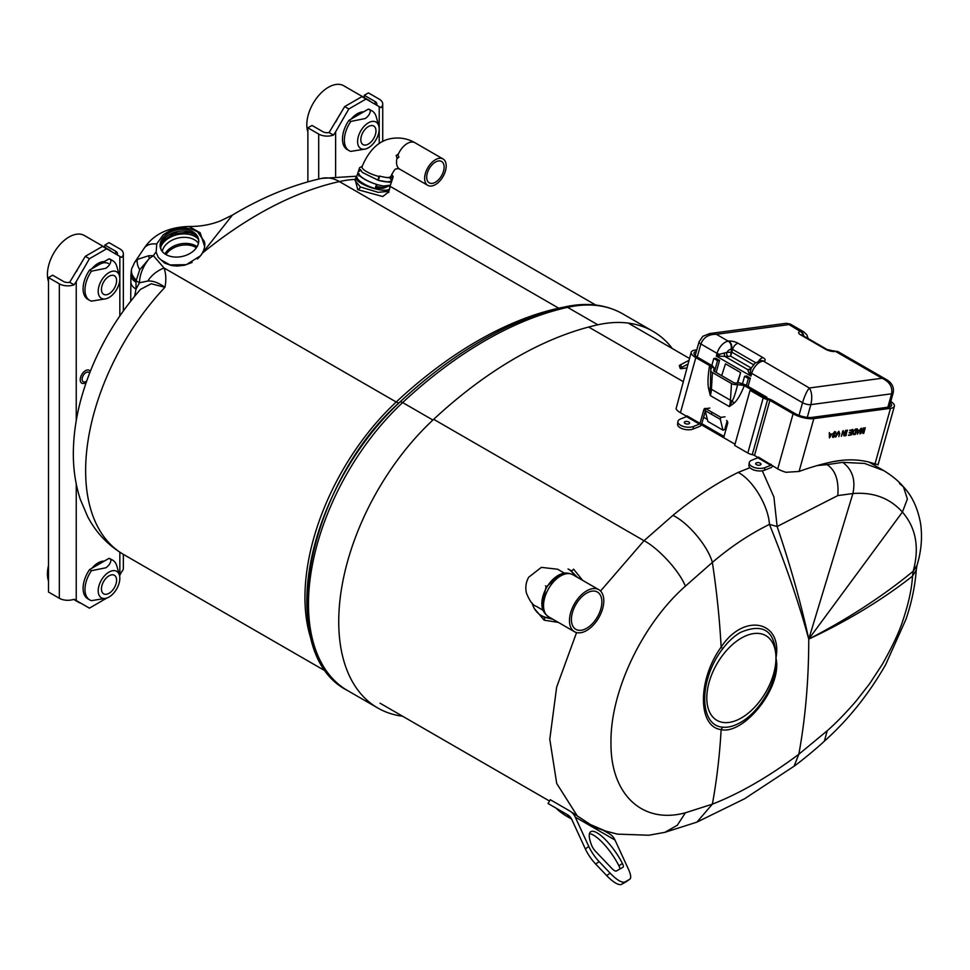 <?xml version="1.0" encoding="UTF-8"?>
<svg xmlns="http://www.w3.org/2000/svg" width="970" height="970" viewBox="0 0 970 970"><rect width="100%" height="100%" fill="white"/><g stroke="black" fill="none" stroke-linecap="round" stroke-linejoin="round"><path stroke-width="1.45" d="M354.971 180.432L360.294 186.931L378.13 192.339L388.8 191.345L389.734 188.519A17.775 4.959 -161.9 0 1 378.991 189.671A17.775 4.959 -161.9 0 1 361.446 183.427A17.775 4.959 -161.9 0 1 355.941 177.449A17.775 4.959 -161.9 0 1 356.62 176.601M388.715 191.902L382.762 196.534L357.772 189.671L355.178 179.765M672.416 348.618A188.677 108.931 120 0 0 652.943 331.303A188.677 108.931 120 0 0 597.847 324.804A396.536 228.944 120 0 0 515.373 358.1A396.536 228.944 120 0 0 432.911 420.034A188.677 108.931 120 0 0 377.815 708.015A188.677 108.931 120 0 0 402.623 716.236M156.061 251.86L153.381 255.692L148.689 255.716A17.508 2.595 69.6 0 0 149.295 258.578A25.584 14.768 120 0 0 139.51 282.779L136.139 280.827L136.006 282.185A17.508 10.112 180 0 1 130.877 275.043L131.399 270.012A17.508 12.04 12.1 0 0 136.139 280.827L139.704 269.757L149.295 258.578L153.381 255.692L164.039 267.975C166.064 273.855 166.355 280.294 164.936 287.29C158.656 282.767 152.957 280.669 147.876 281.021L139.51 282.779L136.006 289.072L134.648 296.214M147.876 281.021A25.584 17.618 -25.3 0 1 164.039 267.975L396.209 402.004A6.948 2.655 -133 0 0 399.495 402.501M131.568 269.333A17.508 12.04 12.1 0 0 131.399 270.012L131.726 268.666A17.508 11.846 15.8 0 0 136.212 279.978M134.963 261.9A25.584 13.216 34 0 1 135.194 261.548A25.584 13.216 34 0 1 137.534 259.366L148.689 255.716M131.726 268.666L134.66 262.337L137.534 259.366A17.508 8.196 47.4 0 0 139.704 269.757M134.66 262.337L144.215 248.187A25.584 14.441 -145.9 0 1 156.691 243.991M204.634 246.416L200.172 232.764L188.98 226.471C199.917 226.628 210.332 224.797 220.251 220.99L232.448 215.061L202.475 252.952M188.98 226.471L188.98 226.471C168.356 227.113 153.43 234.352 144.215 248.187M388.8 185.998A17.775 4.959 -161.9 0 1 389.734 188.519M384.484 187.889A13.131 3.662 -161.9 0 1 375.996 187.646M326.453 671.604L123.505 554.44A182.821 105.548 120 0 1 164.936 287.29L151.211 283.761L140.492 289.375M136.006 282.185L136.006 289.072A17.508 10.112 180 0 1 130.877 281.918L130.72 299.609A17.508 10.112 180 0 0 130.865 300.906M307.878 181.839L307.878 127.834L312.013 125.445L322.84 131.69A6.111 3.528 180 0 0 329.06 132.55L333.438 135.085A11.967 6.911 180 0 1 318.706 134.078L307.878 127.834M335.62 176.14L335.62 131.823L348.812 108.979L344.677 106.591L329.06 132.55M344.677 106.591L361.895 96.648L380.955 107.646A11.967 6.911 180 0 0 382.726 104.02A11.967 6.911 180 0 0 379.221 99.146L368.394 92.89L364.259 95.278L375.087 101.535A6.111 3.528 180 0 1 376.881 104.02A6.111 3.528 180 0 1 376.578 105.124M348.812 108.979L366.029 99.037M335.62 131.823L333.438 135.085M364.259 97.618L364.259 95.278M363.617 111.865A18.733 10.815 120 0 0 351.237 119.019M86.633 381.064A5.48 3.165 -60 0 1 85.99 381.501A5.48 3.165 -60 0 1 82.123 379.258A5.48 3.165 -60 0 1 85.99 372.553A5.48 3.165 -60 0 1 89.543 373.195M74.059 599.266L89.434 608.154L74.059 599.266A11.967 6.911 -0 0 1 59.328 598.272L48.5 592.027L48.5 277.59L52.635 275.201L63.462 281.445A6.111 3.528 180 0 0 69.682 282.306L74.059 284.828A11.967 6.911 180 0 1 59.328 283.834L48.5 277.59M76.242 420.689L76.242 281.579L89.434 258.723L85.299 256.335L69.682 282.306M85.299 256.335L102.517 246.392L121.577 257.402A11.967 6.911 180 0 0 123.348 253.776A11.967 6.911 180 0 0 119.843 248.89L109.016 242.645L104.881 245.034L115.709 251.278A6.111 3.528 180 0 1 117.503 253.776A6.111 3.528 180 0 1 117.2 254.867M89.434 258.723L106.651 248.781M76.242 281.579L74.059 284.828M89.434 608.154L106.736 598.078M123.348 554.343L123.348 568.214A11.967 6.911 -0 0 1 121.577 571.839L119.589 575.816M104.881 247.362L104.881 245.034M104.239 561.121A18.733 10.815 120 0 0 91.859 568.274M104.239 261.621A18.733 10.815 120 0 0 91.859 268.763M379.161 176.516A15.253 4.256 18.1 0 1 362.065 166.597C369.994 147.864 381.44 138.346 396.39 138.043C402.962 137.837 409.146 139.401 414.93 142.723A15.253 8.803 120 0 0 411.862 142.008A15.253 8.803 120 0 0 398.197 154.521L396.148 155.503L397.033 158.086A15.253 8.803 120 0 0 399.676 169.132L427.794 185.367A15.253 8.803 120 0 0 430.862 186.07A15.253 8.803 120 0 0 444.248 174.2A15.253 8.803 120 0 0 443.047 158.959A15.253 8.803 120 0 0 439.98 158.243A15.253 8.803 120 0 0 426.594 170.114A15.253 8.803 120 0 0 427.794 185.367M397.761 158.256L397.033 158.086L398.912 157.104L397.627 154.351M376.396 186.458A15.253 4.256 18.1 0 0 384.12 187.404A15.253 4.256 18.1 0 0 386.812 186.895A15.253 4.256 18.1 0 0 387.709 186.167M386.812 186.895L385.09 187.671A13.798 3.856 -161.9 0 1 376.093 187.368M431.735 183.415A12.343 7.117 120 0 0 442.562 173.812A12.343 7.117 120 0 0 441.592 161.481A12.343 7.117 120 0 0 439.107 160.899A12.343 7.117 120 0 0 428.279 170.502A12.343 7.117 120 0 0 429.249 182.845A12.343 7.117 120 0 0 431.735 183.415M161.081 249.605A19.315 13.374 167.3 0 1 166.1 236.862A19.315 13.374 167.3 0 1 185.973 231.224A19.315 13.374 167.3 0 1 198.717 241.106M197.092 246.683A19.327 13.386 -12.7 0 0 168.901 249.241A19.327 13.386 -12.7 0 0 164.948 253.946M165.579 235.201A19.558 13.544 167.3 0 1 186.046 229.538A19.558 13.544 167.3 0 1 198.68 240.002A19.558 13.544 167.3 0 1 193.248 251.169A19.558 13.544 167.3 0 1 174.321 257.014A19.558 13.544 167.3 0 1 160.644 248.599A19.558 13.544 167.3 0 1 165.579 235.201M160.947 249.338A19.364 13.41 167.3 0 1 166.064 236.838A19.364 13.41 167.3 0 1 185.791 231.163A19.364 13.41 167.3 0 1 198.717 240.802M161.202 243.773L173.921 233.831L189.514 232.642L194.436 234.4M162.026 241.785L173.788 233.552L189.708 232.339L192.218 233.055M162.196 241.481L173.775 233.479L189.683 232.266L191.769 232.836M378.7 177.728L378.227 180.299C390.243 183.403 391.759 181.341 391.819 180.966L393.214 176.71L391.698 174.37M378.664 177.85L378.591 177.704C376.76 185.258 381.186 172.369 378.688 177.765L378.761 177.91C380.628 173.618 377.16 183.657 378.664 177.85L378.736 177.874M390.922 178.274L391.65 177.086C392.013 176.94 391.08 179.05 379.464 176.043L378.688 177.765M375.839 186.094C374.02 193.648 378.445 180.76 375.936 186.155M558.356 622.388L544.17 620.194A3.08 1.782 119.9 0 0 543.94 617.065L553.142 619.381M577.405 577.344L570.784 570.53L568.056 568.953A26.869 21.934 120 0 1 574.907 575.901M570.772 570.518A3.08 1.782 -60.1 0 0 573.585 569.16L582.618 580.351M550.633 617.938A26.869 21.934 120 0 1 541.199 615.489A26.869 21.934 120 0 1 532.178 603.158M543.928 617.053L541.199 615.489M740.437 632.428C734.023 636.187 728.13 641.606 722.759 648.712C698.715 679.4 698.727 725.754 722.759 727.173C728.13 727.718 734.023 726.154 740.437 722.48C760.601 711.459 778.777 679.57 775.964 658.036C782.741 687.415 743.747 734.969 721.146 729.622C697.551 726.833 697.527 679.643 721.146 647.087C743.747 612.494 782.754 620.751 775.964 658.036C775.612 631.046 763.766 622.51 740.437 632.428M817.249 465.551L827.022 464.642C835.364 470.001 838.953 480.32 837.801 495.585L777.128 526.504C790.453 565.74 800.99 603.267 808.75 639.109C798.856 602.855 785.761 564.625 769.452 524.394C749.822 534.021 730.786 546.692 712.368 562.406L685.402 586.147C642.334 624.086 610.263 691.44 610.979 742.426C610.263 794.248 642.334 824.573 685.402 812.787L712.368 804.166C740.11 793.278 768.931 776.643 798.831 754.248L794.054 766.227C804.324 758.843 819.177 746.076 824.379 741.177L824.306 741.25M762.287 470.789L773.914 497.052L777.128 526.504L769.452 524.394C768.398 505.794 752.829 479.944 738.146 472.414L749.919 467.71M899.566 483.642L903.434 486.807C912.018 495.791 917.729 508.025 920.578 523.485C922.519 537.21 921.33 551.154 917.002 565.316L916.262 569.984L912.515 576.119L913.17 571.257C919.633 547.589 916.044 527.862 902.415 512.075C889.842 498.119 873.339 491.935 852.897 493.524L837.801 495.585M827.022 464.642L842.724 462.35C852.375 469.541 855.77 479.932 852.897 493.524L808.75 639.109A787.822 454.845 -120 0 1 798.831 754.248L827.204 730.786C835.97 723.087 845.573 713.217 856.013 701.177L869.641 683.717L882.336 664.304C892.545 646.19 899.36 631.688 902.779 620.776C908.526 603.789 911.776 588.911 912.515 576.119C882.409 599.751 847.816 620.751 808.75 639.109C847.78 618.981 882.591 596.368 913.17 571.257L917.002 565.316M827.204 730.786L824.379 741.177C848.204 719.825 868.623 694.35 885.586 664.789L906.028 619.151C911.679 602.418 915.086 586.025 916.262 569.984M543.188 610.518A21.582 17.618 120 0 1 541.951 609.609M544.17 620.194L534.385 608.59M576.677 814.958L556.707 783.445L549.784 739.273L556.647 687.136L576.568 632.561M600.539 591.045L644.019 540.714L433.687 419.307M827.01 464.642L824.997 463.49M683.05 381.525L588.669 327.048M685.402 586.147C678.309 568.99 656.702 547.116 644.019 540.714L672.925 515.373C694.508 497.561 716.248 483.242 738.146 472.414M768.907 464.193L770.58 464.133M841.972 460.326L833.206 461.623M722.759 648.712A9.979 1.879 35.3 0 1 721.146 647.087A787.822 454.845 -120 0 0 712.368 562.406C707.857 546.098 688.142 522.587 672.925 515.373M685.402 812.787L677.29 825.276L664.741 832.381L696.921 822.123L744.608 798.746L794.054 766.227M722.759 727.173A9.979 8.172 -81 0 0 721.146 729.622A787.822 454.845 -120 0 1 712.368 804.166L696.921 822.123M835.121 461.271L838.177 460.786M570.384 817.201L567.45 815.637L571.197 818.377M614.495 870.611A9.542 2.752 55.2 0 0 616.411 870.987L623.043 867.216A6.111 1.77 55.2 0 0 623.079 867.192A6.111 1.77 55.2 0 0 622.413 863.458A30.713 8.863 55.2 0 0 590.706 831.751A30.713 8.863 55.2 0 0 591.846 845.804A6.111 1.77 55.2 0 0 595.495 851.308L611.646 868.223A9.542 2.752 55.2 0 0 614.495 870.611M603.146 830.235L609.524 833.909A19.073 15.568 120 0 1 614.992 840.02L628.536 869.435A18.345 5.299 -124.8 0 1 629.821 879.208A18.345 5.299 -124.8 0 1 629.712 879.281L625.201 881.851A30.131 8.694 -124.8 0 1 619.127 880.675A30.131 8.694 -124.8 0 1 610.142 873.158L599.145 861.639A18.345 5.299 -124.8 0 1 588.802 846.495L585.334 848.895A18.345 5.299 55.2 0 0 595.677 864.04L606.674 875.558A30.131 8.694 55.2 0 0 615.671 883.076A30.131 8.694 55.2 0 0 621.734 884.252L626.244 881.694A18.345 5.299 55.2 0 0 626.365 881.609A18.345 5.299 55.2 0 0 626.474 881.536M567.62 814.812L548.074 803.524L550.281 799.704L569.778 810.968A19.073 15.568 120 0 1 575.246 817.079L588.802 846.495M585.334 848.895L571.791 819.48A14.671 11.979 -60 0 0 567.583 814.788L548.074 803.524M589.469 833.666A30.713 8.863 -124.8 0 1 618.957 865.858A6.111 1.77 -124.8 0 1 619.891 868.999M569.778 810.968L594.38 827.155L602.528 830.017M571.585 819.08L567.086 816.473A169.471 97.849 -60 0 1 555.931 808.058M751.932 466.437A9.166 4.401 7.2 0 0 764.821 467.661L764.505 470.207A9.166 4.401 -172.8 0 1 751.617 468.983A9.166 4.401 -172.8 0 1 748.913 465.309L749.24 462.763A9.166 4.401 7.2 0 0 751.932 466.437M760.201 463.175A2.667 1.285 7.2 0 0 757.085 462.654A2.667 1.285 7.2 0 0 755.739 463.915A2.667 1.285 7.2 0 0 756.479 464.654A2.667 1.285 7.2 0 0 760.868 464.557A2.667 1.285 7.2 0 0 760.201 463.175M680.588 425.248A9.166 4.401 7.2 0 0 693.477 426.473L693.15 429.019A9.166 4.401 -172.8 0 1 680.261 427.794A9.166 4.401 -172.8 0 1 677.569 424.108L677.897 421.562A9.166 4.401 7.2 0 0 680.588 425.248M688.858 421.986A2.667 1.285 7.2 0 0 685.741 421.465A2.667 1.285 7.2 0 0 684.384 422.714A2.667 1.285 7.2 0 0 685.123 423.466A2.667 1.285 7.2 0 0 689.512 423.369A2.667 1.285 7.2 0 0 688.858 421.986M831.642 433.917L829.398 437.919L829.338 432.584L829.932 434.148L831.642 433.917M839.159 433.566L838.698 431.941L835.74 437.07L836.637 433.869L838.856 431.238L839.741 433.457L838.844 436.645L839.159 433.566M847.489 430.146L845.367 435.772L847.489 430.146M847.065 430.207L845.937 435.7M859.856 433.832L861.409 428.279L860.657 432.899L863.639 427.976L863.409 432.535L865.288 427.758L863.736 433.311L862.876 433.432L863.106 428.861L860.705 433.723L859.856 433.832M861.554 428.255L860.657 432.899M863.288 428.025L863.409 432.535M862.706 429.686L859.929 433.578M864.864 427.818L862.888 433.178M890.799 401.434A15.156 5.032 -164.4 0 1 894.376 406.224A15.156 5.032 -164.4 0 1 890.496 408.334L813.818 418.616A15.156 5.032 -164.4 0 1 793.096 413.778L769.877 400.367A3.031 1.006 15.6 0 0 767.622 399.543A5.953 1.976 -164.4 0 1 763.196 397.906L750.053 390.316L751.98 390.061L765.124 397.651A3.031 1.006 15.6 0 0 767.379 398.476A5.953 1.976 -164.4 0 1 771.817 400.113L795.036 413.511A12.222 4.062 15.6 0 0 811.745 417.427L888.435 407.145A12.222 4.062 15.6 0 0 891.563 405.436A12.222 4.062 15.6 0 0 890.387 402.902M750.053 390.316L734.678 445.424L747.821 453.014A5.953 1.976 15.6 0 0 752.259 454.651A3.031 1.006 -164.4 0 1 754.514 455.476L758.152 457.585M686.493 416.615L687.063 415.912L700.037 423.405L699.467 424.108L686.493 416.615L680.503 418.979A9.166 4.401 7.2 0 0 677.897 421.562M687.791 416.336L687.063 415.912M688.615 416.809A2.934 1.697 -60 0 1 688.191 417.597M699.467 424.108L693.477 426.473M739.577 382.871L745.154 384.726L766.918 397.288L764.978 397.542L739.577 382.871L736.666 383.029A3.019 1.613 -176.5 0 1 733.55 382.519L714.514 371.522A3.019 1.613 -176.5 0 1 713.629 370.297A3.019 1.613 -176.5 0 1 713.787 369.825L714.32 368.297L709.579 365.557L711.022 369.194A5.953 3.177 3.5 0 0 710.695 370.116A5.953 3.177 3.5 0 0 712.441 372.541L711.422 389.261A24.456 14.114 -60 0 1 710.319 395.59L708.634 388.776C707.542 383.502 707.857 375.766 709.579 365.557L695.817 357.615A15.156 5.032 -164.4 0 1 691.222 352.195A15.156 5.032 -164.4 0 1 695.102 350.085L696.787 349.855M737.636 384.557L744.317 385.611C740.656 394.705 737.164 400.61 733.853 403.326A6.111 3.734 52.2 0 0 732.265 400.986C733.89 398.076 735.684 392.595 737.636 384.557A5.953 3.177 3.5 0 1 731.477 383.538L712.441 372.541M733.853 403.326L729.355 406.575L732.265 400.986A5.953 3.177 -176.5 0 1 730.458 400.246L731.477 383.538M710.695 370.116L710.319 395.59L729.355 406.575A24.456 14.114 120 0 0 730.458 400.246L711.422 389.261A5.953 3.177 -176.5 0 1 710.185 388.23L708.634 388.776M711.362 368.333L711.022 369.194M713.738 370.77L713.787 369.825M696.351 351.419A12.222 4.062 15.6 0 0 694.047 352.983A12.222 4.062 15.6 0 0 697.745 357.348L712.598 365.933L714.32 368.297M726.591 420.471A2.304 1.71 82.4 0 1 727.633 423.49L723.681 437.664L699.879 423.938L701.819 423.672L724.008 436.488L701.807 423.672L705.299 411.171M766.639 398.282L766.918 397.288M700.037 423.405L703.844 409.752L705.469 409.534M693.15 429.019L699.552 426.485A2.934 1.697 120 0 0 701.346 424.787A2.934 1.697 120 0 0 701.807 423.684L699.904 423.938M703.844 409.752A2.304 1.71 82.4 0 1 705.99 408.576M699.879 423.938L735.018 444.224M691.222 352.195L676.054 408.807A15.156 5.032 15.6 0 0 680.443 412.723L686.808 416.385M771.38 464.594L770.81 465.297L757.849 457.804L758.407 457.1L777.734 468.886A15.156 5.032 15.6 0 0 785.991 472.281L799.074 471.468A395.081 228.108 -60 0 1 830.284 462.241A186.434 107.646 -60 0 1 874.988 463.963L877.535 464.424M687.9 364.138L681.583 367.424A4.595 0.8 161 0 0 680.273 368.515L679.327 365.799A4.595 0.8 -19 0 1 680.637 364.708L688.942 360.379M680.273 368.515A4.595 0.8 161 0 0 681.498 368.649L686.833 367.933M770.81 465.297L764.821 467.661M757.849 457.804L751.859 460.168A9.166 4.401 7.2 0 0 749.24 462.763M764.505 470.207L770.895 467.685A2.934 1.697 120 0 0 772.69 465.976M759.146 457.525L758.407 457.1M759.971 458.01A2.934 1.697 -60 0 1 759.534 458.786M857.286 428.837L857.868 430.401L859.59 430.171L861.13 428.316L857.334 434.172L857.286 428.837M852.06 430.146L849.684 430.462L852.812 429.431L851.26 434.984L848.423 435.372L850.872 434.427L851.345 432.717L849.235 432.996L849.405 432.353L851.527 432.074L852.06 430.146L849.756 430.207M850.932 432.765L849.296 432.741M852.4 429.492L850.92 434.79L848.495 435.118M841.329 436.318L842.881 430.765L844.264 434.572L845.986 430.353L844.433 435.906L843.051 432.099L841.329 436.318M843.185 430.728L844.094 433.736M842.881 432.741L841.402 436.063M845.561 430.401L843.791 435.748M834.552 431.565L835.51 433.36M834.333 435.19L832.951 434.657M832.624 435.736L833.254 436.609M835.121 433.408L834.394 432.208L833.206 433.299L834.915 435.53L832.539 437.215M834.891 431.771L836.031 433.529L834.746 432.402L833.545 433.493L835.267 435.736L833.436 437.446L832.405 436.003L833.594 436.803L834.673 435.397L833.291 434.863L832.975 433.614L835.716 431.868M855.407 429.079L856.849 428.885L855.297 434.439L853.224 434.645L852.751 432.147L855.407 429.079M854.909 433.881L856.098 429.613L854.206 430.243L853.321 432.074L853.454 433.966L854.909 433.881M853.321 432.074L854.206 430.243M830.453 436.173L831.302 434.584L829.92 434.766L829.896 437.24L830.453 436.173M542 606.032L545.989 587.226L560.272 574.373M548.571 616.75A24.274 14.016 120 0 1 548.571 588.717A24.274 14.016 120 0 1 572.833 574.701C568.359 572.688 564.334 572.506 560.757 574.179A22.941 13.24 120 0 0 546.607 587.577A22.941 13.24 120 0 0 542.072 606.553C542.412 610.482 544.582 613.877 548.571 616.75L574.507 631.725A24.274 14.016 120 0 0 598.781 617.708A24.274 14.016 120 0 0 598.781 589.675A24.274 14.016 120 0 0 574.507 603.692A24.274 14.016 120 0 0 574.507 631.725M575.877 604.48A21.534 12.428 120 0 0 575.877 629.348A21.534 12.428 120 0 0 597.411 616.92A21.534 12.428 120 0 0 597.411 592.052A21.534 12.428 120 0 0 575.877 604.48M366.114 99.085A30.567 17.654 -60 0 1 368.564 100.104A30.567 17.654 -60 0 1 370.673 101.717M307.878 131.847A30.567 17.654 -60 0 1 328.418 87.264A30.567 17.654 -60 0 1 343.707 85.748L368.564 100.104M368.394 144.045A10.706 6.184 -60 0 1 363.047 144.578A10.706 6.184 -60 0 1 361.398 135.994A10.706 6.184 -60 0 1 368.394 126.561A10.706 6.184 -60 0 1 373.753 126.027A10.706 6.184 -60 0 1 375.39 134.612A10.706 6.184 -60 0 1 368.394 144.045M368.394 122.826A15.29 8.827 -60 0 1 378.809 125.918A15.29 8.827 -60 0 1 368.394 147.779A15.29 8.827 -60 0 1 365.472 149.004A15.29 8.827 -60 0 1 357.688 139.777A15.29 8.827 -60 0 1 368.394 122.826M365.472 149.004L350.837 151.393A22.941 13.24 -60 0 1 349.115 150.653A22.941 13.24 -60 0 1 350.837 121.432L365.278 118.522C368.636 116.109 370.322 113.332 370.322 110.192A22.941 13.24 -60 0 1 372.056 110.919A22.941 13.24 -60 0 1 376.202 116.715L378.809 125.918M350.837 121.432L348.945 120.341A22.941 13.24 -60 0 0 347.212 149.562L349.115 150.653M370.322 110.192L368.418 109.089L348.945 120.341M368.418 109.089A22.941 13.24 -60 0 1 370.152 109.828L372.056 110.919M335.899 121.796A30.567 17.654 -60 0 1 340.446 113.902M109.016 593.3A10.706 6.184 -60 0 1 103.669 593.834A10.706 6.184 -60 0 1 102.02 585.25A10.706 6.184 -60 0 1 109.016 575.816A10.706 6.184 -60 0 1 114.375 575.283A10.706 6.184 -60 0 1 116.024 583.867A10.706 6.184 -60 0 1 109.016 593.3M109.016 572.082A15.29 8.827 -60 0 1 119.431 575.174A15.29 8.827 -60 0 1 109.016 597.035A15.29 8.827 -60 0 1 106.106 598.26A15.29 8.827 -60 0 1 98.309 589.033A15.29 8.827 -60 0 1 109.016 572.082M106.106 598.26L91.459 600.648A22.941 13.24 -60 0 1 89.737 599.909A22.941 13.24 -60 0 1 91.459 570.687L105.9 567.777C109.258 565.364 110.944 562.588 110.944 559.447A22.941 13.24 -60 0 1 112.678 560.175A22.941 13.24 -60 0 1 116.824 565.971L119.431 575.174M91.459 570.687L89.567 569.596A22.941 13.24 -60 0 0 87.833 598.805L89.737 599.909M110.944 559.447L109.04 558.344L89.567 569.596M109.04 558.344A22.941 13.24 -60 0 1 110.774 559.084L112.678 560.175M48.5 581.103A30.567 17.654 -60 0 1 48.5 565.571M81.08 603.328A30.567 17.654 -60 0 1 78.618 602.297A30.567 17.654 -60 0 1 76.521 600.697M99.304 264.47A18.345 10.585 -60 0 1 108.47 263.561M106.736 248.829A30.567 17.654 -60 0 1 109.198 249.848A30.567 17.654 -60 0 1 111.295 251.46M48.5 281.591A30.567 17.654 -60 0 1 69.04 237.007A30.567 17.654 -60 0 1 84.329 235.492L109.198 249.848M109.016 293.801A10.706 6.184 -60 0 1 103.669 294.322A10.706 6.184 -60 0 1 102.02 285.75A10.706 6.184 -60 0 1 109.016 276.304A10.706 6.184 -60 0 1 114.375 275.771A10.706 6.184 -60 0 1 116.024 284.356A10.706 6.184 -60 0 1 109.016 293.801M109.016 272.57A15.29 8.827 -60 0 1 119.431 275.674A15.29 8.827 -60 0 1 109.016 297.535A15.29 8.827 -60 0 1 106.106 298.748A15.29 8.827 -60 0 1 98.309 289.533A15.29 8.827 -60 0 1 109.016 272.57M106.106 298.748L91.459 301.137A22.941 13.24 -60 0 1 89.737 300.409A22.941 13.24 -60 0 1 91.459 271.188L105.9 268.278C109.258 265.865 110.944 263.088 110.944 259.936A22.941 13.24 -60 0 1 112.678 260.675A22.941 13.24 -60 0 1 116.824 266.459L119.431 275.674M91.459 271.188L89.567 270.084A22.941 13.24 -60 0 0 87.833 299.306L89.737 300.409M110.944 259.936L109.04 258.844L89.567 270.084M109.04 258.844A22.941 13.24 -60 0 1 110.774 259.572L112.678 260.675M76.521 271.551A30.567 17.654 -60 0 1 81.08 263.658M714.514 371.522L717.533 360.658L713.774 358.488L711.822 365.472M713.774 358.488L715.775 358.221L719.546 360.391L717.533 360.658M716.163 372.48L719.546 360.391M721.668 375.657L725.487 363.823L740.631 372.577L737.746 382.92M737.285 382.956L740.631 372.577M727.148 420.956L724.76 429.48A396.597 228.981 120 0 0 722.989 430.183L720.31 419.355L720.868 417.355L705.723 408.612L709.858 408.055M720.868 417.355L725.002 416.809M722.989 430.183L707.845 421.441L705.166 410.613L705.723 408.612M711.992 412.226L711.434 414.226M720.31 419.355L705.166 410.613M703.602 417.27L707.348 419.428M724.76 429.48L725.79 430.086M751.253 373.062L750.659 374.917M751.156 368.236L750.283 372.274L750.938 376.093L716.321 356.111L719.219 354.329L726.76 352.462A3.055 2.279 -97.6 0 0 728.143 356.487L716.321 356.111L717.085 353.359A12.222 7.057 -60 0 1 728.252 341.161L728.737 341.1A6.899 2.292 -164.4 0 1 738.17 343.307L763.038 357.663A6.899 2.292 -164.4 0 1 763.354 361.082L809.356 387.988C811.914 392.025 812.411 397.579 810.835 404.635A6.062 2.013 -164.4 0 1 802.542 402.695L751.702 373.341A6.111 2.025 -164.4 0 1 750.283 372.274A3.055 1.479 -10.3 0 1 748.925 373.147L747.737 369.631L750.695 368.867M799.013 415.366L802.542 402.695C804.651 395.76 806.919 390.861 809.356 387.988L881.997 378.239C889.466 381.634 892.679 386.812 891.612 393.796L810.835 404.635L807.282 417.391M832.915 350.946A6.111 4.559 82.4 0 1 833.157 350.897L838.541 351.928A12.222 7.057 120 0 0 835.522 351.407L881.997 378.239L886.786 379.791C892.085 383.053 894.219 387.442 893.164 392.947L893.164 392.947A6.062 2.013 -164.4 0 1 891.612 393.796L887.877 407.218M800.747 334.917A6.111 3.528 120 0 1 802.251 335.171L827.119 349.527L833.157 350.897A6.111 4.559 82.4 0 1 835.522 351.407L835.037 351.467A6.899 2.292 -164.4 0 1 825.603 349.273L800.747 334.917A6.899 2.292 -164.4 0 1 800.42 331.485L789.034 324.574L716.394 334.31L709.64 333.571L786.343 323.289L789.034 324.574L790.283 324.065L786.343 323.289M738.17 343.307A6.111 3.528 120 0 0 732.58 349.394L731.028 349.212A6.111 4.559 82.4 0 0 728.252 341.161L716.394 334.31C708.706 334.153 703.529 337.378 700.861 343.986A6.062 2.013 -164.4 0 1 699.03 341.828L702.838 336.287L709.64 333.571M731.028 349.212A6.111 3.528 120 0 0 726.76 352.462L731.804 352.171L730.628 356.148L728.143 356.487M728.737 341.1A6.111 4.559 82.4 0 1 731.513 349.151L730.628 356.148L751.12 367.982M724.493 352.85A3.055 1.455 -85.4 0 0 725.063 356.536L747.737 369.631A3.055 2.777 56.1 0 0 750.21 369.388L750.974 369.23M697.224 357.033L700.861 343.986L717.085 353.359A6.111 2.025 15.6 0 0 719.219 354.329A3.055 1.14 -106 0 1 719.631 356.245M750.598 369.061A3.055 2.777 56.1 0 1 750.21 369.388L755.096 363.083L761.001 360.573A6.111 4.559 -97.6 0 0 760.759 360.622M750.428 369.218A3.055 2.279 82.4 0 1 749.798 368.988M760.516 360.646A6.111 4.559 -97.6 0 1 762.881 361.143A12.222 7.057 120 0 0 751.702 373.341L750.938 376.093L748.925 373.147M746.403 385.442L748.355 378.458L744.584 376.275L742.523 383.671M744.584 376.275L746.585 376.008L750.356 378.179L748.355 378.458M748.064 386.399L750.356 378.179M357.772 189.671A2.934 1.685 119.9 0 0 360.319 186.943M312.219 642.504A182.821 105.548 -60 0 1 396.209 402.004A390.68 225.561 -60 0 1 477.458 340.991A390.68 225.561 -60 0 1 558.708 308.181A182.821 105.548 -60 0 1 563.291 307.272M317.796 655.368A185.961 107.367 120 0 1 399.652 402.308A6.014 2.304 -133 0 1 399.798 402.138C307.441 483.751 273.322 653.101 347.551 690.543A188.677 108.931 120 0 1 402.647 402.562A6.014 2.304 -133 0 0 399.798 402.138C426.57 377.197 454.008 356.596 482.114 340.337C510.256 324.101 537.901 312.946 565.037 306.884A6.014 4.341 77.5 0 1 567.583 307.344A396.536 228.944 120 0 0 485.121 340.628A396.536 228.944 120 0 0 402.647 402.562L432.911 420.034M565.037 306.884C586.741 302.106 605.959 304.422 622.679 313.831A188.677 108.931 120 0 0 567.583 307.344L597.847 324.804M355.299 179.389A182.821 105.548 120 0 0 339.403 181.572A390.68 225.561 120 0 0 202.354 253.146M558.95 308.314A6.948 5.008 77.5 0 1 558.708 308.181L339.403 181.572A41.965 30.276 -102.5 0 0 321.579 178.395L356.608 176.213M545.467 585.88L546.449 586.45M389.188 185.9L392.789 187.865A182.821 105.548 120 0 0 389.128 185.913M375.087 104.263L375.087 101.535M318.706 179.05L318.706 134.078M379.221 143.511L379.221 106.651M90.258 371.389A7.445 4.304 120 0 0 84.341 371.462A7.445 4.304 120 0 0 80.219 379.767A7.445 4.304 120 0 0 86.184 382.362M115.709 254.007L115.709 251.278M59.328 598.272L59.328 283.834M76.242 600.539L76.242 484.006M119.843 575.355L119.843 552.209M119.843 315.893L119.843 256.395M386.715 177.583A15.253 4.256 18.1 0 0 387.333 177.571A15.253 4.256 18.1 0 0 391.043 176.091L390.57 177.546M198.013 238.717A21.037 14.562 -12.7 0 0 165.809 240.245A21.037 14.562 -12.7 0 0 160.693 247.156M198.45 243.3A19.327 13.386 -12.7 0 0 167.519 243.155A19.327 13.386 -12.7 0 0 162.269 251.472M196.413 247.75A18.806 13.022 -12.7 0 0 169.52 250.624A18.806 13.022 -12.7 0 0 166.028 254.613M741.383 717.933A48.912 28.239 -60 0 1 706.803 697.963A48.912 28.239 -60 0 1 741.383 638.066A48.912 28.239 -60 0 1 775.964 658.036A48.912 28.239 -60 0 1 741.383 717.933M842.724 462.35L864.573 463.442L883.755 470.62L886.883 472.56M883.815 470.692C895.249 477.567 901.057 484.066 903.434 486.807L907.386 498.98L902.415 512.075L808.75 639.109M606.674 875.558L610.142 873.158M626.244 881.694L629.712 879.281M621.734 884.252L625.201 881.851M595.677 864.04L599.145 861.639M575.246 817.079L614.992 840.02M618.957 865.858L622.413 863.458M754.514 455.476L769.877 400.367M752.259 454.651L767.622 399.543M747.821 453.014L763.196 397.906M680.443 412.723L695.817 357.615M874.988 463.963L890.496 408.334M680.637 364.708L681.583 367.424M799.074 471.468L813.818 418.616M777.734 468.886L793.096 413.778M718.127 354.947L719.582 355.796M763.354 361.082A6.111 4.559 -97.6 0 0 761.001 360.573L761.001 360.573M763.038 357.663A6.111 3.528 120 0 0 758.649 361.095M755.618 362.695L732.58 349.394L731.804 352.171L753.435 364.659M803.827 336.081A6.111 4.559 -97.6 0 0 800.905 331.425A12.222 7.057 -60 0 1 803.912 331.946L790.283 324.065M803.269 335.765A6.111 4.559 -97.6 0 0 800.42 331.485M827.119 349.527A6.111 3.528 120 0 0 825.603 349.273M832.672 350.97A6.111 4.559 82.4 0 1 835.037 351.467M355.008 180.274L355.941 177.449M232.448 215.061C262.009 197.359 291.715 185.137 321.579 178.395M622.679 313.831L652.943 331.303M347.551 690.543L377.815 708.015M388.8 191.345L388.812 192.448L388.352 191.902M392.789 187.865L595.725 305.029M130.877 275.043L130.877 281.918M130.72 301.088L130.72 299.609M123.505 554.44C108.106 545.322 96.175 532.772 87.724 516.78L80.316 499.417C75.163 483.606 72.859 466.715 73.417 448.746C73.89 432.753 76.363 416.421 80.837 399.761C92.198 358.742 112.108 321.907 140.577 289.29M382.726 141.535L382.726 104.02M123.348 310.897L123.348 253.776M391.043 176.091C396.257 165.737 395.869 170.029 397.579 168.513L399.676 169.132M414.93 142.723L443.047 158.959M192.121 262.458L184.312 265.283L177.158 266.071L171.532 265.525L164.767 263.149L158.34 257.438L156.158 252.37L156.74 243.87L163.13 234.97C174.588 226.737 186.082 225.719 197.601 231.915L204.343 241.445C205.349 243.591 205.397 252.006 197.395 258.966M161.238 260.033L170.041 264.931L186.313 264.689L200.729 255.631L202.051 253.667M375.475 188.689C367.145 186.119 361.228 182.93 357.712 179.11L356.633 176.758L358.221 171.884L360.319 170.659M376.712 184.433C362.598 179.874 358.112 174.297 359.07 173.775L358.973 174.782M389.552 182.469L390.267 181.281L387.466 181.887L378.276 180.287M360.343 170.587L360.44 169.58L362.416 172.442L378.191 180.262M359.373 174.976L358.815 175.946M362.149 166.343L359.591 167.689L358.003 172.563C357.712 177.098 373.135 184.664 383.78 186.01L390.437 185.161L391.844 180.905L390.255 178.492M549.505 801.038L380.034 703.202M883.755 470.62L868.999 462.108M689.476 358.463L628.221 323.095M589.966 824.354L605.632 831.084L617.478 834.127L648.821 835.231L665.02 832.321M626.365 881.609L629.821 879.208M878.032 464.86L894.376 406.224M543.321 610.397L536.228 606.298C532.894 605.401 529.644 601.024 526.467 593.155C525.146 587.565 525.885 582.255 528.686 577.247L541.357 567.365L557.629 569.245L564.491 573.197M572.833 574.701L598.781 589.675M536.531 606.48L543.091 610.263M78.618 602.297L73.623 599.411M889.247 407L893.164 392.947M695.211 355.517L699.03 341.828M838.541 351.928L886.786 379.791M808.143 338.578L806.907 334.905L803.912 331.946"/></g></svg>
